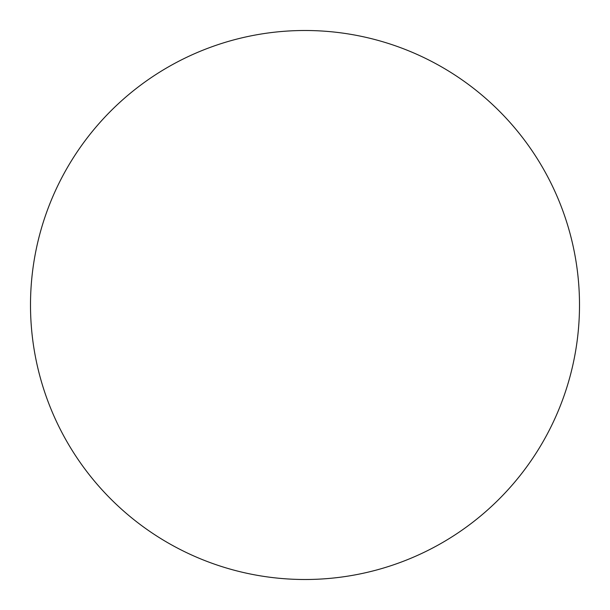 <?xml version="1.0" encoding="UTF-8"?>
<svg xmlns="http://www.w3.org/2000/svg" width="610" height="610" viewBox="0 0 610 610"><rect width="100%" height="100%" fill="white"/><g stroke="black" fill="none" stroke-linecap="round" stroke-linejoin="round"><path stroke-width="0.91" d="M579.5 305A274.5 274.5 0 0 0 305 30.5A274.5 274.5 0 0 0 30.5 305A274.5 274.5 0 0 0 305 579.5A274.5 274.5 0 0 0 579.5 305"/></g></svg>
